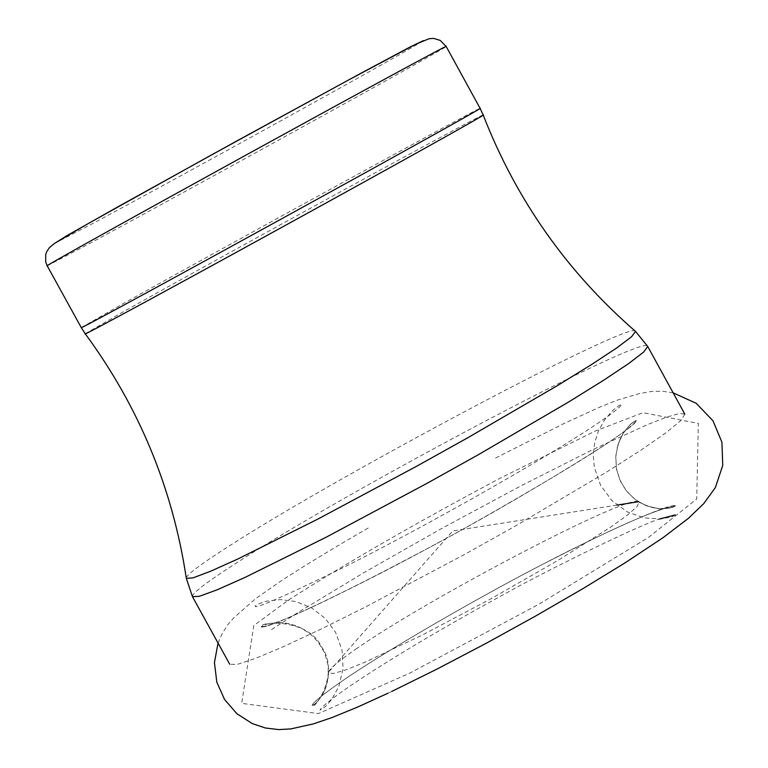 <?xml version="1.0" encoding="UTF-8"?>
<svg xmlns="http://www.w3.org/2000/svg" width="768" height="768" viewBox="0 0 768 768"><rect width="100%" height="100%" fill="white"/><g stroke="black" fill="none" stroke-linecap="round" stroke-linejoin="round"><path stroke-width="0.58" stroke-dasharray="3.84 2.88" d="M355.795 649.152C428.534 598.205 627.504 494.15 638.275 501.754L639.014 502.195L637.075 506.573L627.466 515.05L610.531 527.242L558.125 560.314L490.253 599.174L421.066 635.664L365.059 662.179L345.696 669.946L333.398 673.526L328.656 672.816L328.675 671.952C329.885 668.362 338.928 660.758 355.795 649.152M271.498 629.606L297.773 612.634L363.946 572.621L441.216 528.73L520.416 486.144L592.195 449.885L647.731 424.493L666.989 417.014L679.526 413.482L684.787 414.096M684.806 414.125L681.034 420.384L666.365 432.48L641.251 449.933L606.739 471.984L516.499 525.398L465.408 553.978L364.714 607.382L320.448 629.376L283.334 646.704L255.139 658.55L237.072 664.464L229.757 664.291M47.213 265.834L88.051 244.32C192.01 188.333 452.698 44.371 446.189 46.493M81.264 327.6L121.325 304.714C224.304 247.027 485.434 104.064 480.096 108.346M54.394 243.494L91.469 224.179C184.157 174.72 415.421 46.877 423.485 40.589M85.219 333.744L125.107 310.781C227.482 253.2 487.315 111.062 483.168 114.97M192.48 596.698C191.693 593.597 205.939 582.614 235.21 563.76C348.739 489.725 647.77 331.747 647.712 346.435M186.259 577.91C187.277 574.262 201.408 563.741 228.662 546.346C340.906 473.837 635.923 317.616 635.549 331.43M675.235 514.906L672.662 516.566L661.363 518.947L644.419 517.949L627.322 511.891L611.971 500.659L600.605 485.347L594.317 467.309L593.28 455.002L594.672 442.733L598.416 430.982L604.608 419.866L613.238 409.968L620.026 404.899L621.926 404.381C609.12 422.112 446.496 516.038 341.933 568.224C282.384 597.264 253.478 609.85 255.226 605.981L257.002 604.474L266.227 601.219L280.483 599.587L295.949 601.565L311.827 608.026L325.363 618.547L335.558 632.333L341.99 649.872L343.085 668.467L338.842 686.4L331.824 699.312L325.44 706.666L319.978 710.218C321.466 706.829 331.91 698.467 351.331 685.142C389.856 659.251 439.478 629.683 500.198 596.419C548.947 568.982 640.906 524.525 659.184 519.091M218.045 643.056L222.298 633.408L227.933 624.614L233.731 617.875L255.35 598.877L280.205 581.491C303.101 566.486 332.851 548.419 369.446 527.299M673.152 392.861L662.515 391.258L651.869 391.363L639.005 393.667L617.51 400.09L600.029 407.011L564.73 423.149L494.294 458.669M391.814 691.411L387.974 693.235M616.963 505.104L452.755 530.966L328.675 671.952M639.014 502.195L650.39 507.168L658.502 508.666L668.803 508.272L673.114 507.178L675.408 505.709C656.928 508.8 613.325 528.01 544.608 563.347C492.298 589.939 386.918 649.574 339.35 683.002C322.512 694.771 313.43 702.25 312.115 705.427C313.43 702.25 322.512 694.771 339.35 683.002C322.512 694.771 313.43 702.25 312.115 705.427L313.699 704.899L318.336 700.656L324.23 691.594L328.099 679.248L328.253 665.885L324.758 653.05L318.038 641.818L309.965 633.658L300.182 627.514L289.094 623.645L277.469 622.522L267.562 623.885L262.195 625.91L261.178 626.928L263.174 625.402L267.264 623.962L277.229 622.522L284.938 622.915L295.786 625.632M328.656 672.816L326.765 685.085L323.674 692.736L317.818 701.222L314.592 704.275L312.115 705.427C314.266 711.005 340.723 672.662 321.485 646.8C308.266 617.933 258.49 621.456 261.178 626.928C269.645 629.136 363.446 583.565 434.054 544.925C495.955 512.429 633.869 430.867 636.422 420.634C627.235 432.499 574.762 465.677 478.992 520.176C397.69 566.371 271.651 629.462 261.178 626.928C278.227 624.403 332.736 598.752 424.685 549.984C496.493 512.314 633.312 431.213 636.422 420.634L634.829 421.046L629.741 425.05L622.982 433.565L617.866 444.941L615.754 457.21L616.56 469.373L620.266 480.941L626.803 491.51L635.981 500.17L647.165 506.131L659.011 508.694L668.909 508.262L674.285 506.678L675.408 505.709C666.95 503.626 590.995 538.685 540.298 565.594C494.736 588.71 386.774 649.574 339.35 683.002C386.573 649.824 490.694 590.822 543.408 563.971C612.442 528.413 656.438 508.992 675.408 505.709L674.189 506.726L668.458 508.339L658.109 508.618L645.946 505.661L634.666 499.181L625.574 489.936L619.354 478.81L616.224 467.405L615.859 455.558L618.259 443.683L623.482 432.778L630.077 424.723L634.896 421.008L636.422 420.634L634.051 421.498L630.624 424.224L624.086 431.827L620.304 438.538L616.781 449.155M288.557 600.01C345.101 563.808 415.478 523.286 499.69 478.445L595.248 431.03L643.037 412.704L698.333 423.418L696.72 498.989L648.432 537.446L539.03 604.147L409.786 673.114L318.461 713.578L241.67 703.344L253.805 625.574L288.557 600.01"/><path stroke-width="1.15" d="M446.189 46.493C458.266 37.882 33.475 271.411 47.213 265.834L81.264 327.6C69.139 336.096 493.766 102.653 480.096 108.346L446.189 46.493L440.198 40.397L433.642 38.4L429.072 38.726L415.555 44.333L347.606 80.486L210.278 155.587L88.55 223.382L54.48 243.437L49.488 247.574L46.742 251.616L45.696 254.573L45.725 262.051L47.213 265.834M423.485 40.589L410.563 46.742L360.029 73.728L237.974 140.314L116.352 207.686L66.509 235.891L54.394 243.494M229.738 664.262L192.48 596.698L199.382 596.304L217.085 589.824L244.973 577.45L325.987 537.293L426.672 483.523L477.878 454.973L568.541 402.058L603.331 380.438L628.723 363.523L643.68 352.051L647.712 346.435L635.549 331.43C566.986 271.882 516.182 199.738 483.168 114.97C498.355 108.854 71.914 343.286 85.219 333.744L81.264 327.6M635.549 331.43L631.507 336.806L616.675 347.981L591.542 364.541L557.155 385.766L467.597 437.856L417.043 466.022L317.722 519.149L237.869 558.979L210.413 571.325L193.037 577.853L186.326 578.39L186.259 577.91M659.184 519.091L675.235 514.906M391.814 691.411L436.637 669.264L485.76 643.517L535.853 615.898L583.459 588.326L625.363 562.656L662.966 537.734L688.349 518.371L703.718 503.664L715.373 487.555L722.746 465.379L721.92 442.205L712.973 420.787L696.211 403.296L673.152 392.861M387.974 693.235L357.11 707.29L332.198 717.494L313.45 723.869L290.784 728.928L278.678 729.6L265.344 727.978L252.278 723.581L236.89 713.731L224.534 699.446L216.826 682.186L214.435 662.621L218.045 643.056M483.168 114.97L480.096 108.346M616.963 505.104L638.275 501.754M647.712 346.435L684.787 414.096M192.48 596.698L186.326 578.39C172.8 488.592 139.094 407.04 85.219 333.744"/></g></svg>
